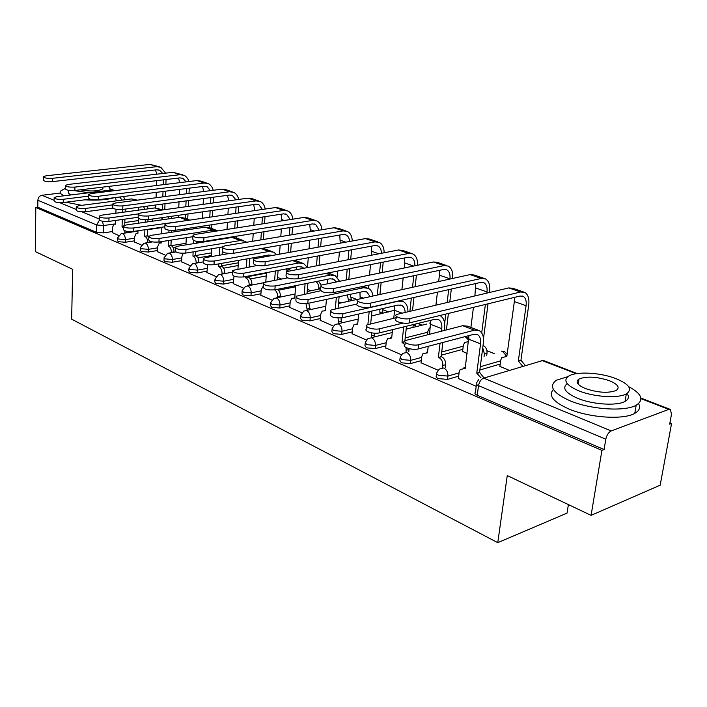<?xml version="1.0" encoding="UTF-8"?>
<svg xmlns="http://www.w3.org/2000/svg" width="707" height="707" viewBox="0 0 707 707"><rect width="100%" height="100%" fill="white"/><g stroke="black" fill="none" stroke-linecap="round" stroke-linejoin="round"><path stroke-width="1.06" d="M436.802 374.03L436.59 375.824C435.636 376.707 436.201 377.626 438.278 378.59L447.504 379.412L447.911 376.089L438.676 375.267C436.59 374.303 436.025 373.384 436.988 372.509L439.268 369.116L443.757 367.976C446.674 369.584 448.052 372.289 447.911 376.089L459.064 372.863M400.021 358.414L399.817 360.287L401.39 362.806L410.352 363.601L410.714 360.349L401.744 359.554L400.171 357.053L402.734 353.376L406.746 352.484C409.512 354.021 410.829 356.637 410.714 360.349L421.655 357.397M365.157 343.602L364.962 345.555L366.429 347.844L375.152 348.613L375.47 345.44L366.747 344.671L365.28 342.391L368.073 338.503L371.661 337.805C374.286 339.272 375.558 341.808 375.47 345.44L386.19 342.727M332.06 329.55L331.875 331.556L333.253 333.651L341.737 334.393L342.02 331.283L333.527 330.54L332.157 328.463L335.153 324.407L338.37 323.868C340.862 325.273 342.082 327.739 342.02 331.283L352.537 328.782M300.599 316.188L300.431 318.247L301.712 320.156L309.975 320.872L310.232 317.832L301.96 317.107L300.678 315.216L303.842 311.045L306.723 310.62C309.1 311.964 310.267 314.368 310.232 317.832L320.554 315.525M270.657 303.462L270.507 305.574L271.709 307.315L279.76 308.013L279.981 305.035L271.921 304.328L270.719 302.605L274.016 298.336L276.614 298.018C278.876 299.308 279.999 301.642 279.981 305.035L290.126 302.896M242.13 291.346L241.988 293.493L243.12 295.075L250.967 295.756L251.171 292.839L243.305 292.159L242.183 290.577L245.585 286.255L247.927 286.008C250.084 287.245 251.162 289.525 251.171 292.839L261.13 290.851M214.919 279.786L214.795 281.952L215.847 283.41L223.509 284.073L223.686 281.209L216.015 280.546L214.955 279.106L218.445 274.74L220.557 274.555C222.617 275.748 223.659 277.966 223.686 281.209L233.469 279.362M188.928 268.748L188.822 270.931L189.812 272.266L197.297 272.911L197.439 270.101L189.953 269.464L188.963 268.139L192.507 263.755L194.425 263.623C196.396 264.763 197.403 266.928 197.439 270.101L207.063 268.386M164.086 258.196L163.989 260.397L164.925 261.617L172.234 262.244L172.358 259.496L165.04 258.868L164.112 257.657L167.709 253.265L169.45 253.168C171.341 254.264 172.305 256.376 172.358 259.496L181.823 257.887M140.313 248.095L140.233 250.305L141.108 251.427L148.258 252.037L148.364 249.341L141.214 248.731L140.331 247.609L143.963 243.235L145.554 243.164C147.356 244.224 148.293 246.283 148.364 249.341L157.67 247.839M117.548 238.418L117.477 240.636L118.308 241.67L125.289 242.262L125.378 239.611L118.387 239.019L117.565 237.994L121.215 233.628L122.665 233.584C124.397 234.609 125.307 236.615 125.378 239.611L134.542 238.215M591.087 515.359L507.264 475.581L497.763 542.658L71.654 319.175L72.653 269.305L35.35 251.604L35.801 207.469L601.931 450.377L591.087 515.359L660.179 485.179L671.588 423.413L669.927 422.759M494.281 353.606L486.955 350.716M457.235 339.015L456.722 338.812M422.07 325.176L417.766 323.479M388.647 312.008L382.673 309.657M356.832 299.485L351.229 297.276M568.401 504.595L567.041 513.114L497.763 542.658M671.588 423.413L669.67 424.156L671.473 414.329L670.439 409.459L668.787 409.406L611.21 430.925C608.55 432.304 606.747 435.07 605.802 439.215L478.515 385.66C476.191 384.599 475.581 383.601 476.686 382.664L478.674 379.579M601.931 450.377L604.078 449.537L605.802 439.215M112.289 231.569L103.275 232.886L103.478 225.56L96.629 224.976L37.869 200.258C38.143 197.5 39.495 195.839 41.916 195.273L60.334 193.055M37.869 200.258L37.798 207.213L35.801 207.469M134.41 241.935L141.365 245.037M157.511 251.674L165.164 255.077M181.628 261.846L190.033 265.567M206.842 272.478L216.042 276.543M233.204 283.595L243.288 288.032M260.821 295.243L271.842 300.086M289.773 307.448L301.818 312.724M320.147 320.253L333.306 326.015M352.068 333.713L366.438 339.987M385.66 347.871L401.337 354.711M462.59 351.414L467.115 353.456M421.036 362.788L438.154 370.247M499.876 366.367L509.402 370.415M458.357 378.528L476.209 386.305M500.185 364.07L479.859 369.991M458.657 376.168L447.504 379.412M462.855 349.311L441.336 355.17M421.284 360.623L410.352 363.601M385.863 345.882L375.152 348.613M352.245 331.875L341.737 334.393M320.298 318.548L309.975 320.872M289.897 305.857L279.76 308.013M295.632 286.786L278.505 290.224M260.927 293.758L250.967 295.756M266.212 275.951L250.455 278.947M233.292 282.208L223.509 284.073M238.179 265.54L223.615 268.165M206.912 271.179L197.297 272.911M211.437 255.545L197.925 257.852M181.69 260.627L172.234 262.244M175.309 247.644L173.312 247.971M157.555 250.525L148.258 252.037M134.445 240.848L125.289 242.262M112.254 232.594L118.573 235.413M155.036 228.228L155.699 228.494M604.078 449.537L477.26 395.275C474.945 394.188 474.344 393.18 475.44 392.226L476.465 384.334M37.798 207.213L96.444 232.311L103.275 232.886M249.182 266.009L250.782 266.645M277.577 277.4L281.66 279.044M307.368 289.357L310.877 290.763M338.653 301.907L341.136 302.905M371.546 315.11L372.916 315.658M113.12 190.846L108.922 190.307L56.887 196.661L54.165 197.589C54.713 199.003 57.753 199.568 63.294 199.286L63.241 202.547C57.709 202.838 54.66 202.273 54.112 200.841L54.156 198.004M115.674 220.425L115.55 224.199L113.977 224.137L112.404 227.681L112.254 232.753M124.724 225.294L124.927 219.126M125.166 211.967L125.263 209.086M127.552 231.445L127.578 232.683M124.936 233.071L124.75 230.818M123.478 227.946L122.046 226.876L123.522 226.655M122.611 209.44L122.514 212.33M122.284 219.497L122.046 226.876M116.019 209.263L115.895 213.231M115.541 197.536L116.257 200.876M119.669 197.006L122.108 200.116M63.241 202.547L89.983 199.171M88.569 196.148L63.294 199.286M124.989 199.745L123.522 196.519M159.482 166.852L150.07 164.386L46.141 175.787L43.33 176.67C43.887 178.005 46.962 178.553 52.548 178.305L52.504 181.619C46.918 181.876 43.852 181.328 43.295 179.985L43.33 177.059M163.538 179.834L163.326 184.668M163.034 191.5L162.804 196.855M162.495 204.076L162.256 209.643M161.912 217.668L161.823 219.85M156.751 180.647L156.547 185.508M156.265 192.357L156.044 197.73M155.752 204.986L155.628 207.84M152.995 218.94L152.023 221.264M164.766 209.652L165.023 203.731M165.341 196.519L165.571 191.182M165.871 184.359L166.074 179.525M165.615 173.153L160.816 167.312L156.733 166.684L52.548 178.305M52.504 181.619L156.609 169.813L159.667 170.29L162.778 173.48M155.39 169.954L156.919 174.161M137.423 200.161L131.431 198.914L78.945 205.693L76.259 206.621C76.789 208.132 79.918 208.733 85.635 208.424L85.565 211.755C79.847 212.065 76.718 211.455 76.188 209.944L76.25 207.089M137.989 230.765L137.892 233.407L136.177 233.372L134.586 236.933L134.401 242.094M147.657 242.651L147.666 242.386C147.604 239.364 146.676 237.331 144.882 236.297L147.321 235.802L147.577 229.342M147.869 221.857L147.957 219.647M147.321 235.802L148.841 236.933M150.326 241.423L150.317 242.236M145.297 219.762L145.2 222.245M144.908 229.74L144.661 236.2M138.448 218.419L138.272 223.244M138.413 207.319L138.749 210.112M143.45 206.638L145.015 209.263M85.565 211.755L112.828 208.123M112.82 204.862L85.635 208.424M147.887 208.865L146.888 206.179M162.955 209.908L154.93 207.911L102.002 215.122L99.36 216.059C99.873 217.668 103.089 218.313 109.002 217.986L108.905 221.379C102.992 221.706 99.784 221.061 99.272 219.444L99.351 216.589M161.258 241.653L161.205 243.022L159.34 243.005L157.723 246.584L157.502 251.842M171.359 252.664L171.377 252.275C171.324 249.191 170.369 247.114 168.505 246.036L170.953 245.506L171.2 240.088M171.554 232.258L171.633 230.438M170.953 245.506L171.182 245.603C173.047 246.681 174.01 248.758 174.055 251.833L174.037 252.222M168.973 230.199L168.867 232.674M168.513 240.513L168.266 245.939M162.142 217.632L162.203 219.797M161.885 227.212L161.603 233.778M168.001 216.793L168.929 218.825M108.905 221.379L138.139 217.27M138.201 213.938L109.002 217.986M171.774 218.419L171.174 216.342M182.733 174.841L173.021 172.296L68.226 184.456L65.459 185.349C65.998 186.772 69.153 187.355 74.933 187.09L74.862 190.475C69.092 190.749 65.937 190.165 65.398 188.725L65.451 185.791M184.951 230.217L186.692 229.793M186.71 188.495L186.445 193.771M186.1 200.894L185.817 206.744M185.446 214.301L185.243 218.41M184.73 228.838L184.668 230.102M179.613 189.396L179.357 194.699M179.021 201.849L178.747 207.725M178.394 215.308L178.288 217.473M174.47 230.367L174.382 231.825M187.717 219.356L187.991 213.938M188.362 206.4L188.654 200.558M189.008 193.435L189.264 188.168M188.946 181.522L187.762 178.685L185.49 176.14L184.076 175.301L179.976 174.691L74.933 187.09M74.862 190.475L179.825 177.881L182.901 178.341L186.135 181.867M178.42 178.049L179.878 182.636M206.992 183.184L201.08 181.151L196.961 180.541L91.327 193.524L88.605 194.416C89.126 195.936 92.37 196.555 98.344 196.272L98.255 199.728C92.281 200.019 89.038 199.401 88.525 197.863L88.596 194.92M210.386 240.928L210.014 240.46M210.863 197.562L210.545 203.333M210.138 210.783L209.785 217.19M209.343 225.109L209.21 227.513M203.439 198.561L203.13 204.358M202.732 211.835L202.388 218.269M201.963 226.231L201.884 227.636M197.774 241.502L197.695 242.978M211.693 228.511L211.906 224.72M212.347 216.81L212.701 210.412M213.116 202.98L213.443 197.218M213.275 190.28L212.127 187.24L209.811 184.527L208.344 183.643L204.226 183.033L98.344 196.272M98.255 199.728L204.049 186.295L207.133 186.745L210.483 190.643M202.441 186.498L203.802 191.509M84.787 199.825C97.204 200.585 106.943 199.878 114.03 197.721M114.861 190.625L110.513 189.078M65.875 202.211L81.694 205.33M73.784 190.572L88.888 192.755M109.302 190.263L110.389 189.317L108.586 186.427M80.342 189.812C91.097 191.659 98.653 191.297 103.001 188.742L102.321 187.178M78.504 183.263L77.602 183.369M71.16 194.92C68.818 193.851 67.943 192.764 68.535 191.668L68.561 190.324M65.406 188.309L60.369 191.208C59.556 192.746 60.82 194.275 64.169 195.777M567.836 376.663L556.4 380.216C548.323 386.199 552.909 393.065 570.142 400.834C590.805 409.556 624.988 411.828 636.185 405.226C644.298 399.923 641.779 393.728 628.647 386.623M553.422 389.424C547.987 395.416 553.139 401.938 568.87 408.982C589.47 417.81 623.574 420.073 634.771 413.356C639.402 410.732 640.666 407.488 638.571 403.635M627.851 394.806L626.314 394.02M627.003 393.499C629.38 396.627 628.735 399.252 625.059 401.364C617.07 406.145 592.581 404.572 577.601 398.315C565.317 392.871 561.853 387.975 567.217 383.618M578.786 390.83C593.8 397.025 618.342 398.598 626.331 393.887C632.792 389.274 629.283 384.166 615.806 378.554C600.287 372.492 576.382 371.21 568.737 376.062C562.825 380.366 566.174 385.28 578.786 390.83M609.381 380.684C596.77 376.61 586.633 376.053 578.998 379.014C575.127 381.815 577.31 385.006 585.529 388.585C598.042 392.738 608.241 393.375 616.115 390.494C620.216 387.56 617.971 384.29 609.381 380.684M577.301 380.649L578.768 380.507M578.264 383.68L577.805 383.68M189.741 220.124L184.333 218.065L179.481 217.305L126.138 224.994L123.548 225.931C124.025 227.654 127.331 228.334 133.464 227.99L133.34 231.454C127.216 231.808 123.911 231.118 123.433 229.386L123.522 226.54M196.122 263.128L196.148 262.606C196.113 259.46 195.114 257.33 193.17 256.208L195.627 255.651L195.848 251.409M196.272 243.208L196.378 241.29M195.627 255.651L195.866 255.757C197.819 256.871 198.808 258.992 198.844 262.138L198.817 262.659M193.727 240.521L193.568 243.65M193.144 251.86L192.931 256.111M186.745 228.538L186.683 229.952M186.303 237.711L185.95 244.878M183.193 253.3L181.885 256.659L181.619 262.014M193.453 227.521L193.895 228.856M133.34 231.454L164.828 226.779M189.494 220.169L133.464 227.99M196.723 228.423L196.44 227.071M216.307 230.27L210.041 227.875L205.163 227.133L151.404 235.334L148.885 236.271C149.327 238.109 152.73 238.842 159.093 238.48L158.942 242.015C152.588 242.386 149.186 241.653 148.744 239.797L148.859 236.96M222.016 274.086L222.051 273.406C222.033 270.198 220.999 268.006 218.967 266.848L221.432 266.256L221.6 263.375M222.104 254.75L222.29 251.665M221.432 266.256L221.68 266.362C223.721 267.52 224.746 269.703 224.764 272.911L224.729 273.582M219.842 247.415L219.382 255.218M218.878 263.852L218.71 266.742M212.303 240.088L212.277 240.619M211.817 248.749L211.375 256.597M207.761 264.727L206.833 272.655M219.877 238.869L219.983 239.373M158.942 242.015L192.905 236.677M217.853 230.862L212.966 230.12L159.093 238.48M222.802 238.922L222.732 238.409M243.588 240.68L236.951 238.153L232.055 237.428L177.917 246.177L175.46 247.105C175.857 249.076 179.366 249.863 185.976 249.474L185.8 253.088C179.189 253.486 175.69 252.691 175.292 250.702L175.424 247.883M249.111 285.566L249.164 284.718C249.164 281.439 248.095 279.194 245.965 277.984L248.431 277.356L248.519 276.039M249.12 266.954L249.686 258.409M248.431 277.356L248.696 277.471C250.826 278.673 251.895 280.909 251.895 284.187L251.842 285.036M246.946 258.895L246.381 267.449M245.789 276.552L245.7 277.878M238.506 260.388L237.967 268.987M233.99 276.172L233.195 283.781M185.8 253.088L222.281 247.008M246.619 242.271L245.126 241.273L240.23 240.557L185.976 249.474M232.329 191.889L226.099 189.741L221.963 189.149L115.515 203.015L112.846 203.908C113.332 205.534 116.673 206.197 122.868 205.896L122.753 209.422C116.567 209.732 113.226 209.069 112.74 207.425L112.828 204.482M236.076 207.071L235.687 213.381M235.201 221.185L234.768 228.22M234.256 236.545L234.203 237.349M228.29 208.185L227.91 214.53M227.442 222.36L227.018 229.43M226.523 237.791L226.487 238.321M236.704 238.029L236.827 236.129M237.349 227.822L237.782 220.796M238.277 213.01L238.666 206.709M238.666 199.445C237.95 195.998 236.288 193.63 233.681 192.348L229.545 191.756L122.868 205.896M122.753 209.422L229.342 195.079L232.444 195.521L235.899 199.825M227.504 195.326L228.732 200.815M258.815 200.991L252.231 198.729L248.086 198.146L140.87 212.957L138.263 213.859C138.713 215.6 142.151 216.307 148.585 215.98L148.435 219.585C142.019 219.921 138.581 219.205 138.13 217.447L138.245 214.504M262.412 217.058L261.935 223.978M261.369 232.17L260.839 239.912M259.69 256.641L259.637 257.366M253.689 204.562L254.759 210.589M254.246 218.304L253.778 225.259M253.23 233.487L252.708 241.264M262.217 256.906L262.27 256.181M263.428 239.479L263.967 231.755M264.533 223.58L265.01 216.669M265.178 209.06C264.551 205.339 262.88 202.803 260.167 201.451L256.014 200.876L148.585 215.98M148.435 219.585L255.793 204.261L258.903 204.694L262.438 209.458M286.521 210.509L279.574 208.123L275.412 207.558L167.471 223.394L164.943 224.287C165.341 226.16 168.885 226.92 175.575 226.576L175.398 230.261C168.726 230.615 165.182 229.846 164.784 227.954L164.908 225.029M288.076 270.94L286.697 270.136L289.296 269.641L289.393 268.351M289.941 227.566L289.366 235.166M288.703 243.791L288.058 252.328M286.795 268.837L286.697 270.136M281.077 214.23L281.96 220.858M281.359 228.944L280.794 236.598M280.158 245.258L279.521 253.84M290.657 251.86L291.311 243.341M291.973 234.733L292.557 227.141M289.296 269.641L290.657 270.445M292.901 219.152C292.38 215.14 290.71 212.409 287.882 210.978L283.719 210.412L175.575 226.576M175.398 230.261L283.463 213.868L286.574 214.292L290.179 219.577M229.528 253.477L205.737 257.56L203.369 258.47C203.713 260.591 207.328 261.44 214.212 261.024L214 264.718C207.124 265.143 203.519 264.285 203.174 262.156L203.324 259.363M277.4 279.866L278.09 270.472M277.427 289.313C279.415 290.736 280.379 292.963 280.325 296.003L280.246 297.064M277.498 297.62L277.577 296.569C277.63 293.52 276.658 291.284 274.678 289.861M275.332 270.993L274.643 280.405M266.451 272.663L265.779 282.12L263.614 282.977C263.817 285.425 267.67 286.423 275.164 285.964L274.882 289.826C267.387 290.294 263.543 289.296 263.349 286.83L263.534 284.126M263.411 285.867L261.21 289.737L260.812 295.429M266.504 255.43L266.769 256.102M214 264.718L268.563 255.068L271.479 255.262M276.34 254.405L273.733 252.187L268.819 251.489L214.212 261.024M272.186 251.604L263.031 248.201M315.543 220.487L308.199 217.959L304.037 217.411L195.424 234.362L192.976 235.237C193.32 237.252 196.979 238.073 203.934 237.702L203.731 241.467C196.776 241.847 193.126 241.016 192.781 238.993L192.931 236.085M318.671 289.154L318.76 288.129C318.83 285.16 317.876 282.986 315.879 281.616M318.751 238.63L318.053 247.008M317.284 256.102L316.497 265.549M309.746 224.366L310.417 231.666M309.719 240.177L309.039 248.608M308.287 257.755L307.51 267.246M319.104 265.054L319.9 255.625M320.669 246.54L321.376 238.179M318.486 281.094L321.146 285.036M321.897 229.757C321.526 225.418 319.856 222.475 316.904 220.955L312.733 220.407L203.934 237.702M203.731 241.467L312.441 223.933L315.569 224.34L319.202 230.208M257.092 265.496L232.718 270.419C233.001 272.69 236.73 273.609 243.906 273.176L243.659 276.95C236.483 277.391 232.762 276.472 232.488 274.175L232.656 271.426M295.72 285.655L294.739 298.107L291.761 298.336L290.206 301.827L289.755 307.642M294.077 297.859L294.784 297.576M307.024 293.573L307.872 283.224M308.826 303.188L310.037 309.693M307.28 310.293L305.981 303.648M305.097 283.772L304.257 294.147M296.136 267.087L296.719 269.296M243.659 276.95L298.54 266.627L302.225 267.131L303.453 268.015M307.236 267.299L303.745 263.649L298.831 262.977L243.906 273.176M345.979 230.942L338.202 228.273L334.031 227.742L224.826 245.895L222.475 246.752C222.749 248.917 226.523 249.801 233.787 249.412L233.549 253.265C226.293 253.663 222.528 252.77 222.245 250.596L222.413 247.715M348.604 301.279L347.429 294.934M348.931 250.305L348.083 259.557M347.19 269.19L346.227 279.672M339.784 235.016L340.217 243.075M339.413 252.046L338.582 261.36M337.716 271.055L337.168 277.109M348.843 279.141L349.815 268.678M350.707 259.062L351.565 249.818M350.045 294.377L351.335 299.45L348.728 300.015M351.22 300.705L351.335 299.45M352.272 240.937C352.068 236.218 350.416 233.036 347.331 231.41L343.16 230.889L233.787 249.412M233.549 253.265L342.833 234.494L345.962 234.883C348.109 236.005 349.32 238.179 349.594 241.414M326.431 299.423L325.441 310.762L322.145 311.098L320.642 314.527L320.13 320.457M324.787 310.514L325.503 310.09M338.087 308.164L339.121 296.71M341.039 317.973L341.313 322.984M338.547 323.62L338.052 318.035M336.346 297.302L335.312 308.782M327.244 279.345L327.809 283.41M274.882 289.826L330.045 278.779L333.731 279.265L336.134 281.722M287.537 277.904L265.779 282.12M339.413 281.059L335.295 275.686L330.372 275.05L275.164 285.964M377.927 241.927L369.69 239.099L365.519 238.586L253.548 258.877C253.751 261.21 257.648 262.164 265.24 261.758L264.957 265.699C257.375 266.115 253.486 265.152 253.283 262.801L253.477 259.964M380.004 314.014L379.792 309.233M380.578 262.651L379.544 272.911M378.51 283.145L377.335 294.819M371.29 246.204L371.829 251.33L371.458 255.13M370.53 264.621L369.514 274.943M368.506 285.239L368.214 288.226M379.959 294.245L381.144 282.588M382.178 272.372L383.212 262.129M382.407 308.632L382.779 311.875L380.163 312.476M382.62 313.404L382.779 311.875M384.113 252.726C384.113 247.583 382.505 244.136 379.27 242.386L375.108 241.891L265.24 261.758M264.957 265.699L374.745 245.568L377.865 245.948C380.163 247.185 381.356 249.606 381.444 253.23M320.598 290.763L296.189 296.215C296.304 298.849 300.281 299.927 308.128 299.45L307.801 303.4C299.962 303.895 295.986 302.808 295.88 300.148L296.092 297.514M358.67 314.058L357.707 324.071L354.057 324.54L352.625 327.862L352.051 333.925M356.929 323.788L357.786 323.249M370.689 323.735L371.953 311.018M374.348 333.2L374.197 336.992M371.422 337.672L371.361 332.811M369.169 311.654L367.905 324.433M359.951 292.265L360.163 298.557M307.801 303.4L363.195 291.567L366.88 292.026L369.973 296.419M372.969 295.765C372.403 292.194 370.91 289.72 368.48 288.359L363.566 287.749L308.128 299.45M411.501 253.468L402.769 250.464L398.607 249.978L286.344 271.656C286.45 274.166 290.48 275.209 298.425 274.776L298.107 278.814C290.162 279.256 286.141 278.213 286.035 275.668L286.247 272.893M412.968 327.421L413.215 324.593M413.789 275.73L412.535 287.139M411.341 298.062L409.901 311.124M404.377 257.984L404.775 262.942L404.245 267.891M403.167 277.966L401.938 289.455M412.526 310.506L413.966 297.47M415.168 286.565L416.432 275.182M415.831 323.947L415.787 324.928L413.171 325.573M415.583 326.775L415.787 324.928M417.519 265.196C417.784 259.566 416.229 255.81 412.844 253.928L408.681 253.451L298.425 274.776M298.107 278.814L408.275 257.215L411.394 257.578C413.851 258.939 415.009 261.661 414.868 265.735M356.858 304.01L330.584 310.17C330.584 313.015 334.703 314.191 342.939 313.687L342.559 317.735C334.34 318.247 330.222 317.072 330.222 314.2L330.452 311.646M392.562 329.648L391.669 338.079L387.604 338.706L386.278 341.896L385.633 348.091M390.679 337.734L391.766 337.115M404.846 341.287L406.49 326.236M409.106 348.666L408.805 351.777M406.057 352.263L406.127 347.597M404.952 344.777L402.027 342.356L404.811 341.64M403.697 326.917L402.027 342.356M394.373 305.901L394.603 310.267L393.764 318.265M342.559 317.735L398.121 305.044L401.797 305.468C403.856 306.679 404.97 308.932 405.146 312.238M407.983 311.575C407.912 306.741 406.401 303.453 403.45 301.703L398.536 301.138L342.939 313.687M446.842 265.611L437.562 262.421L433.418 261.97L320.987 285.142C320.987 287.855 325.158 288.986 333.492 288.536L333.13 292.671C324.796 293.14 320.633 292 320.633 289.26L320.863 286.556M333.13 292.671L443.572 269.473L446.683 269.809C449.281 271.311 450.377 274.334 449.97 278.867L449.952 278.982M448.689 289.631L447.169 302.384M445.772 314.076L444.632 323.567M439.162 270.401L439.409 275.147L438.676 281.448M437.43 292.177L435.936 305.017M430.386 327.491L429.22 328.287L427.859 331.397L427.488 334.676M446.426 329.851L448.397 313.44M449.802 301.765L451.322 289.039M452.604 278.408L452.613 278.293C453.178 272.168 451.693 268.094 448.176 266.071L444.031 265.62L333.492 288.536M396.185 317.69L366.942 324.92C363.61 327.014 374.303 330.24 379.739 328.746L379.314 332.891C373.888 334.402 363.204 331.159 366.535 329.047L366.783 326.581M428.212 346.324L427.452 352.846L422.936 353.668L421.734 356.682L421.01 363.018M426.215 352.44L427.585 351.741M442.564 367.667L442.829 365.475C442.971 361.719 441.61 359.059 438.738 357.495L441.168 356.584L442.856 342.462M444.296 330.39L444.579 327.986C445.145 321.977 443.731 317.911 440.337 315.782L439.798 315.525M441.168 356.584L441.522 356.735C444.394 358.29 445.755 360.95 445.604 364.697L445.277 367.419M379.314 332.891L434.982 319.264L438.64 319.652C441.15 321.234 442.193 324.248 441.778 328.693L441.495 331.106M440.063 343.204L438.384 357.344M430.651 320.324L429.617 334.128M403.096 323.09L379.739 328.746M484.083 278.408L474.22 275.014L470.084 274.599L357.654 299.397C354.287 301.403 365.077 304.505 370.618 303.1L370.194 307.342C364.662 308.765 353.889 305.636 357.256 303.621L357.503 301.005M484.065 356.487L484.41 353.827L482.731 347.915M370.194 307.342L480.778 282.393L483.862 282.703C486.434 284.214 487.485 287.289 487.008 291.929L486.867 293.06M485.391 304.443L481.706 332.926M475.784 283.525L474.892 295.871M473.443 307.351L470.897 327.447M468.626 341.508L464.561 342.533L463.332 345.467L462.564 351.626M467.76 341.295L468.714 340.774M483.491 338.68L488.033 303.807M489.509 292.442L489.659 291.311C490.296 285.045 488.882 280.891 485.4 278.858L481.273 278.452L370.618 303.1M483.058 345.423C485.877 346.934 487.203 349.497 487.026 353.093L484.41 353.827M486.681 355.745L487.026 353.093M477.817 330.089L467.592 326.192L462.723 325.697L405.456 340.527C401.691 342.718 413.127 346.35 418.721 344.689L418.244 348.94C412.649 350.619 401.231 346.969 404.996 344.751L405.252 342.4M468.935 335.595L465.224 368.418L460.195 369.505L459.143 372.28L458.33 378.758M463.695 367.958L465.383 367.189M481.034 377.883L476.765 373.181L479.549 372.368L483.358 343.089C484.012 336.939 482.66 332.794 479.319 330.664L474.45 330.187L418.721 344.689M479.549 372.368L484.065 377.971M418.244 348.94L473.929 334.287L477.57 334.641C480.044 336.223 481.043 339.289 480.566 343.849L476.765 373.181M523.374 291.911L512.875 288.306L508.775 287.917L396.521 314.5C392.712 316.603 404.263 320.094 409.963 318.539L409.486 322.896C403.785 324.469 392.252 320.951 396.061 318.83L396.327 316.321M514.378 297.4L514.342 301.562L506.822 356.487L501.776 357.583L500.697 360.287L499.849 366.588M522.809 366.42L518.328 361.003L520.944 360.243L528.721 305.035C529.455 298.628 528.111 294.404 524.682 292.362L520.591 291.991L409.963 318.539M409.486 322.896L520.034 296.03L523.1 296.304C525.628 297.815 526.627 300.952 526.088 305.698L518.328 361.003M505.187 356.045L506.981 355.312M520.944 360.243L525.425 365.643M576.205 373.694L542.357 360.641L483.676 378.13L611.21 430.925M668.787 409.406L640.966 398.668M138.369 220.584L124.812 222.519M114.322 224.013L103.478 225.56L102.444 221.238M148.611 208.768L147.781 208.45M41.916 195.273L54.121 200.328M59.795 202.67L76.197 209.466M82.065 211.897L99.28 219.02M500.627 360.862L480.283 366.739M463.244 346.165L441.716 351.98M427.77 332.21L405.217 337.911M266.415 273.158L248.484 276.534M238.356 262.81L221.45 265.823M211.587 252.85L195.636 255.554M197.412 241.458L196.36 241.626M186.029 243.288L171.288 245.656M149.257 235.961L148.028 236.156M401.717 313.042L394.603 310.267L371.458 315.994M468.776 340.297L465.533 336.992M506.185 355.506L502.509 351.406M96.444 232.311L96.629 224.976L99.413 220.169M477.26 395.275L478.515 385.66C479.266 381.807 480.99 379.297 483.676 378.13M542.357 360.641L544.081 360.764L577.23 373.543M124.945 232.912L127.587 232.523M122.258 226.965L123.522 226.779M108.922 190.307L111.008 191.102M156.733 166.684L150.07 164.386M147.666 242.386L150.326 241.971M144.882 236.297L147.542 235.891M131.431 198.914L135.373 200.426M162.212 219.479L162.804 219.709M171.377 252.275L174.055 251.833M168.505 246.036L171.182 245.603M154.93 207.911L160.896 210.191M186.683 229.916L184.898 230.19M179.976 174.691L173.021 172.296M204.226 183.033L196.961 180.541M186.728 229.059L188.371 229.695M196.148 262.606L198.844 262.138M193.17 256.208L195.866 255.757M179.481 217.305L186.931 220.16M214.194 239.779L215.149 240.159M222.051 273.406L224.764 272.911M218.967 266.848L221.68 266.362M205.163 227.133L212.966 230.12M249.164 284.718L251.895 284.187M245.965 277.984L248.696 277.471M232.055 237.428L240.23 240.557M229.545 191.756L221.963 189.149M255.801 210.439L254.794 210.076M256.014 200.876L248.086 198.146M284.32 220.487L282.049 219.683M289.561 269.747L286.971 270.242M283.719 210.412L275.412 207.558M277.577 296.569L280.325 296.003M261.086 248.537L268.819 251.489M314.244 231.03L310.576 229.74M320.766 287.714L318.76 288.129M312.733 220.407L304.037 217.411M307.386 308.994L310.143 308.393M292.663 260.618L298.831 262.977M345.661 242.112L340.465 240.274M343.16 230.889L334.031 227.742M338.688 322.047L341.463 321.411M325.954 273.353L330.372 275.05M378.705 253.751L371.829 251.33M375.108 241.891L365.519 238.586M360.323 296.869L363.036 297.93M371.617 335.781L374.392 335.1M361.083 286.803L363.566 287.749M413.489 266.018L404.775 262.942M408.681 253.451L398.607 249.978M406.278 350.23L409.061 349.505M402.363 342.497L404.89 341.852M449.97 278.867L439.409 275.147M444.031 265.62L433.418 261.97M430.749 324.38L441.778 328.693M442.829 365.475L445.604 364.697M438.738 357.495L441.522 356.735M487.008 291.929L475.882 288.005M481.273 278.452L470.084 274.599M468.9 339.289L480.566 343.849M477.145 373.34L479.929 372.518M462.723 325.697L474.45 330.187M526.088 305.698L514.342 301.562M521.315 360.384L518.708 361.153M520.591 291.991L508.775 287.917M122.276 233.469L137.98 231.136M147.56 229.704L161.868 227.574M145.156 243.04L152.376 241.918M169.053 253.044L175.76 251.939M194.027 263.49L203.183 261.899M220.151 274.422L232.612 272.142M247.521 285.875L264.082 282.659M276.225 297.886L295.066 294.015M307.192 291.523L320.678 288.748M306.352 310.497L325.839 306.246M338.512 303.48L357.901 299.247M338.026 323.744L358.193 319.069M430.846 323.099L429.52 323.064M371.361 337.69L392.252 332.529M406.18 329.091L426.798 324.009M469.006 338.255L464.64 336.726M507.131 354.172L504.771 351.786L501.44 351.132M669.989 409.282L640.896 398.068M543.453 360.552L541.2 360.349M149.363 208.671L147.648 207.999M125.908 199.63L124.83 199.215M114.967 223.995L115.559 223.916M159.667 170.29L158.668 169.936M137.291 233.204L137.9 233.116M160.577 242.81L161.214 242.713M182.901 178.341L181.893 177.996M207.133 186.745L206.135 186.401M110.354 190.245L110.389 189.317M636.185 405.226L634.771 413.356M625.059 401.364L626.331 393.887M578.193 384.157L578.998 379.014M232.444 195.521L231.436 195.176M258.903 204.694L257.887 204.35M286.574 214.292L285.566 213.947M315.569 224.34L314.553 223.995M301.076 266.689L302.225 267.131M294.792 260.229L302.207 263.057M345.962 234.883L344.954 234.538M332.582 278.823L333.731 279.265M328.083 272.937L333.757 275.103M377.865 245.948L376.858 245.594M365.74 291.584L366.88 292.026M363.23 286.353L366.951 287.776M411.394 257.578L410.396 257.224M400.666 305.035L401.797 305.468M400.383 300.528L401.93 301.12M446.683 269.809L445.693 269.464M437.518 319.219L438.64 319.652M483.862 282.703L482.881 282.358M476.456 334.208L477.57 334.641M523.1 296.304L522.128 295.968"/></g></svg>
